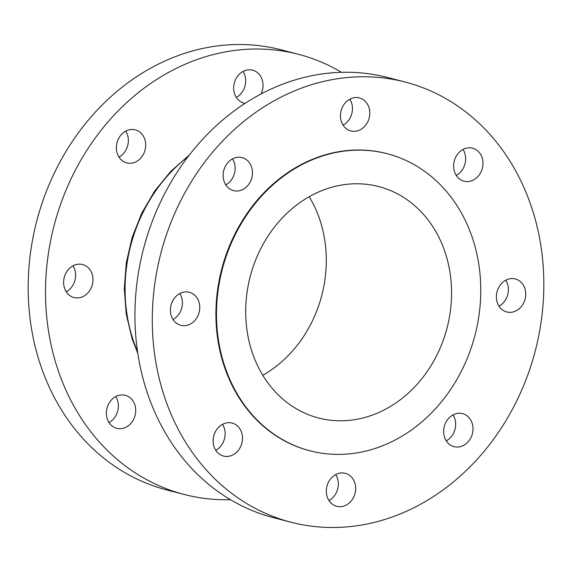 <?xml version="1.0" encoding="UTF-8"?>
<svg xmlns="http://www.w3.org/2000/svg" width="572" height="572" viewBox="0 0 572 572"><rect width="100%" height="100%" fill="white"/><g stroke="black" fill="none" stroke-linecap="round" stroke-linejoin="round"><path stroke-width="0.86" d="M108.995 422.544A17.053 14.507 104.6 0 0 117.489 400.293A17.053 14.507 104.6 0 0 115.737 396.582M107.243 418.84A17.053 14.507 104.6 0 0 116.752 428.321A17.053 14.507 104.6 0 0 131.696 422.451A17.053 14.507 104.6 0 0 134.835 404.797A17.053 14.507 104.6 0 0 125.325 395.316A17.053 14.507 104.6 0 0 110.389 401.187A17.053 14.507 104.6 0 0 107.243 418.84M66.252 291.777A17.053 14.507 104.6 0 0 74.746 269.526A17.053 14.507 104.6 0 0 72.994 265.816M64.5 288.066A17.053 14.507 104.6 0 0 74.01 297.554A17.053 14.507 104.6 0 0 88.953 291.677A17.053 14.507 104.6 0 0 92.092 274.031A17.053 14.507 104.6 0 0 82.59 264.543A17.053 14.507 104.6 0 0 67.646 270.42A17.053 14.507 104.6 0 0 64.5 288.066M118.99 157.1A17.053 14.507 104.6 0 0 127.484 134.849A17.053 14.507 104.6 0 0 125.733 131.138M117.239 153.396A17.053 14.507 104.6 0 0 126.741 162.877A17.053 14.507 104.6 0 0 141.684 157.007A17.053 14.507 104.6 0 0 144.83 139.353A17.053 14.507 104.6 0 0 135.321 129.873A17.053 14.507 104.6 0 0 120.377 135.743A17.053 14.507 104.6 0 0 117.239 153.396M236.307 97.412A17.053 14.507 104.6 0 0 244.802 75.161A17.053 14.507 104.6 0 0 243.05 71.45M261.075 93.951A17.053 14.507 104.6 0 0 262.148 79.665A17.053 14.507 104.6 0 0 252.638 70.177A17.053 14.507 104.6 0 0 237.702 76.055A17.053 14.507 104.6 0 0 234.556 93.701A17.053 14.507 104.6 0 0 244.065 103.189A17.053 14.507 104.6 0 0 244.995 103.396M341.527 72.301A227.37 193.45 104.6 0 0 298.47 54.319A227.37 193.45 104.6 0 0 99.242 132.654A227.37 193.45 104.6 0 0 57.343 367.968A227.37 193.45 104.6 0 0 184.105 494.444A227.37 193.45 104.6 0 0 230.473 499.699M298.47 54.319L281.124 49.807A227.37 193.45 104.6 0 0 81.896 128.142A227.37 193.45 104.6 0 0 39.997 363.463A227.37 193.45 104.6 0 0 166.759 489.939L184.105 494.444M224.01 181.138A17.053 14.507 104.6 0 0 233.519 190.619A17.053 14.507 104.6 0 0 248.455 184.749A17.053 14.507 104.6 0 0 251.601 167.095A17.053 14.507 104.6 0 0 242.092 157.615A17.053 14.507 104.6 0 0 227.148 163.485A17.053 14.507 104.6 0 0 224.01 181.138M225.761 184.842A17.053 14.507 104.6 0 0 234.255 162.591A17.053 14.507 104.6 0 0 232.504 158.88M171.271 315.808A17.053 14.507 104.6 0 0 180.781 325.296A17.053 14.507 104.6 0 0 195.724 319.419A17.053 14.507 104.6 0 0 198.863 301.773A17.053 14.507 104.6 0 0 189.361 292.285A17.053 14.507 104.6 0 0 174.417 298.162A17.053 14.507 104.6 0 0 171.271 315.808M173.023 319.519A17.053 14.507 104.6 0 0 181.517 297.268A17.053 14.507 104.6 0 0 179.772 293.558M214.014 446.582A17.053 14.507 104.6 0 0 223.523 456.063A17.053 14.507 104.6 0 0 238.467 450.193A17.053 14.507 104.6 0 0 241.606 432.539A17.053 14.507 104.6 0 0 232.103 423.058A17.053 14.507 104.6 0 0 217.16 428.928A17.053 14.507 104.6 0 0 214.014 446.582M215.766 450.286A17.053 14.507 104.6 0 0 224.26 428.035A17.053 14.507 104.6 0 0 222.515 424.324M327.198 496.839A17.053 14.507 104.6 0 0 336.708 506.327A17.053 14.507 104.6 0 0 351.644 500.45A17.053 14.507 104.6 0 0 354.79 482.804A17.053 14.507 104.6 0 0 345.281 473.316A17.053 14.507 104.6 0 0 330.337 479.193A17.053 14.507 104.6 0 0 327.198 496.839M328.95 500.55A17.053 14.507 104.6 0 0 337.444 478.299A17.053 14.507 104.6 0 0 335.692 474.588M444.516 437.151A17.053 14.507 104.6 0 0 454.025 446.639A17.053 14.507 104.6 0 0 468.968 440.762A17.053 14.507 104.6 0 0 472.107 423.116A17.053 14.507 104.6 0 0 462.605 413.627A17.053 14.507 104.6 0 0 447.661 419.505A17.053 14.507 104.6 0 0 444.516 437.151M446.267 440.862A17.053 14.507 104.6 0 0 454.761 418.604A17.053 14.507 104.6 0 0 453.01 414.9M497.254 302.474A17.053 14.507 104.6 0 0 506.756 311.962A17.053 14.507 104.6 0 0 521.7 306.091A17.053 14.507 104.6 0 0 524.846 288.438A17.053 14.507 104.6 0 0 515.336 278.95A17.053 14.507 104.6 0 0 500.393 284.827A17.053 14.507 104.6 0 0 497.254 302.474M499.006 306.184A17.053 14.507 104.6 0 0 507.5 283.934A17.053 14.507 104.6 0 0 505.748 280.223M454.511 171.707A17.053 14.507 104.6 0 0 464.021 181.195A17.053 14.507 104.6 0 0 478.957 175.318A17.053 14.507 104.6 0 0 482.103 157.672A17.053 14.507 104.6 0 0 472.594 148.184A17.053 14.507 104.6 0 0 457.65 154.061A17.053 14.507 104.6 0 0 454.511 171.707M456.263 175.418A17.053 14.507 104.6 0 0 464.757 153.16A17.053 14.507 104.6 0 0 463.005 149.456M341.327 121.45A17.053 14.507 104.6 0 0 350.836 130.931A17.053 14.507 104.6 0 0 365.78 125.061A17.053 14.507 104.6 0 0 368.919 107.407A17.053 14.507 104.6 0 0 359.416 97.926A17.053 14.507 104.6 0 0 344.473 103.797A17.053 14.507 104.6 0 0 341.327 121.45M343.078 125.154A17.053 14.507 104.6 0 0 351.573 102.903A17.053 14.507 104.6 0 0 349.828 99.192M251.916 351.487A119.562 101.723 104.6 0 0 318.568 417.996A119.562 101.723 104.6 0 0 423.33 376.805A119.562 101.723 104.6 0 0 445.359 253.067A119.562 101.723 104.6 0 0 378.707 186.558A119.562 101.723 104.6 0 0 273.945 227.749A119.562 101.723 104.6 0 0 251.916 351.487M262.805 375.275A119.562 101.723 104.6 0 0 320.084 220.513A119.562 101.723 104.6 0 0 309.195 196.725M387.237 153.732L386.658 153.582A153.475 130.58 104.6 0 0 252.173 206.456A153.475 130.58 104.6 0 0 223.895 365.293A153.475 130.58 104.6 0 0 309.459 450.672L310.038 450.822A153.475 130.58 104.6 0 0 444.523 397.94A153.475 130.58 104.6 0 0 472.801 239.103A153.475 130.58 104.6 0 0 387.237 153.732A153.475 130.58 104.6 0 0 252.752 206.606A153.475 130.58 104.6 0 0 224.474 365.444A153.475 130.58 104.6 0 0 310.038 450.822M405.241 82.061L387.895 77.556A227.37 193.45 104.6 0 0 188.667 155.884A227.37 193.45 104.6 0 0 146.768 391.205A227.37 193.45 104.6 0 0 273.53 517.681L290.876 522.193A227.37 193.45 104.6 0 0 490.104 443.858A227.37 193.45 104.6 0 0 532.003 208.537A227.37 193.45 104.6 0 0 405.241 82.061A227.37 193.45 104.6 0 0 206.013 160.396A227.37 193.45 104.6 0 0 164.114 395.71A227.37 193.45 104.6 0 0 290.876 522.193M188.188 156.513A149.399 127.113 104.6 0 0 132.854 339.103A149.399 127.113 104.6 0 0 137.523 351.494M137.802 353.374L132.046 338.531L126.226 314.107L124.288 288.574L126.298 262.727L132.182 237.33L141.77 213.156L154.762 190.941L170.785 171.357L189.346 155.005"/></g></svg>

